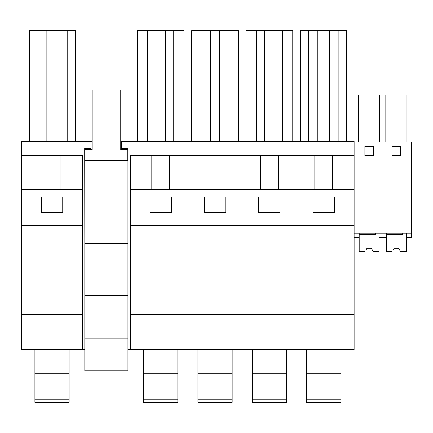 <?xml version="1.0" encoding="UTF-8"?>
<svg xmlns="http://www.w3.org/2000/svg" width="433" height="433" viewBox="0 0 433 433"><rect width="100%" height="100%" fill="white"/><g stroke="black" fill="none" stroke-linecap="round" stroke-linejoin="round"><path stroke-width="0.65" d="M43.111 155.501L21.65 155.501L21.65 314.277L82.411 314.277L82.411 155.501L43.111 155.501L43.111 189.735M60.939 189.735L60.939 155.501M75.38 141.239L75.38 30.705L29.384 30.705L29.384 141.239M36.87 141.239L36.87 30.705M67.18 141.239L67.18 30.705M57.908 141.239L57.908 30.705M46.142 141.239L46.142 30.705M41.33 212.554L41.33 196.907L62.725 196.907L62.725 212.554L41.33 212.554M21.65 155.501L21.65 141.239L91.109 141.239L91.109 148.373L84.689 148.373L84.798 242.502M84.798 349.474L21.65 349.474L21.65 314.277M120.737 141.239L354.107 141.239L354.107 141.954L411.35 141.954L411.35 237.511L406.322 237.511L406.322 233.235L406.322 251.773L400.514 251.741M92.213 141.239L91.109 141.239M121.413 141.239L121.413 148.373L127.832 148.373L127.832 160.497M127.941 349.474L354.107 349.474L354.107 314.277L130.328 314.277L130.328 349.474M21.65 189.735L82.411 189.735M21.65 225.387L82.411 225.387M82.411 349.474L82.411 314.277M278.3 189.735L278.3 155.501L354.107 155.501L354.107 141.954M130.328 189.735L354.107 189.735L354.107 225.387L130.328 225.387L130.328 155.501L278.3 155.501M314.813 189.735L314.813 155.501M334.428 212.554L334.428 196.907L313.032 196.907L313.032 212.554L334.428 212.554M258.69 212.554L258.69 196.907L280.086 196.907L280.086 212.554L258.69 212.554M150.013 212.554L171.403 212.554L171.403 196.907L150.013 196.907L150.013 212.554M204.354 212.554L225.745 212.554L225.745 196.907L204.354 196.907L204.354 212.554M332.641 189.735L332.641 155.501M354.107 189.735L354.107 155.501M346.373 141.239L346.373 30.705L300.378 30.705L300.378 141.239M329.616 141.239L329.616 30.705M317.849 141.239L317.849 30.705M308.577 141.239L308.577 30.705M338.887 141.239L338.887 30.705M354.107 225.387L354.107 314.277M130.328 225.387L130.328 314.277M151.794 189.735L151.794 155.501M169.622 189.735L169.622 155.501M184.063 141.239L184.063 30.705L137.353 30.705L137.353 141.239M156.075 141.239L156.075 30.705M147.696 141.239L147.696 30.705M173.725 141.239L173.725 30.705M165.346 141.239L165.346 30.705M206.13 189.735L206.13 155.501M223.958 189.735L223.958 155.501M238.404 141.239L238.404 30.705L191.695 30.705L191.695 141.239M210.411 141.239L210.411 30.705M202.032 141.239L202.032 30.705M228.061 141.239L228.061 30.705M219.683 141.239L219.683 30.705M260.471 189.735L260.471 155.501M292.746 141.239L292.746 30.705L246.036 30.705L246.036 141.239M264.752 141.239L264.752 30.705M256.374 141.239L256.374 30.705M282.403 141.239L282.403 30.705M274.024 141.239L274.024 30.705M366.058 249.884L367.027 248.206L371.303 248.206L373.365 251.773L379.151 251.773L379.151 233.235L379.151 237.511L386.355 237.511L386.355 233.235M382.729 237.511L386.355 237.511M385.808 141.954L385.808 94.887L406.809 94.887L406.809 141.954M392.06 155.501L400.617 155.501L400.617 146.235L392.06 146.235L392.06 155.501M354.107 233.235L411.35 233.235M364.889 146.235L364.889 155.501L373.446 155.501L373.446 146.235L364.889 146.235M358.638 141.954L358.638 94.887L379.638 94.887L379.638 141.954M354.107 237.511L359.184 237.511L359.184 233.235M127.941 243.216L127.941 160.497L84.798 160.497L84.798 370.865L127.941 370.865L127.941 243.216L84.798 243.216M127.832 149.796L120.737 149.796L120.737 89.896L92.213 89.896L92.213 149.796L84.798 149.796L84.798 160.497M84.798 295.376L127.941 295.376M84.798 338.162L127.941 338.162M34.916 399.194L69.145 399.194L69.145 402.295L34.916 402.295L34.916 373.771L69.145 373.771L69.145 349.474M34.916 373.771L34.916 349.474M69.145 399.194L69.145 373.771M34.916 388.033L69.145 388.033M143.594 399.194L177.822 399.194L177.822 402.295L143.594 402.295L143.594 373.771L177.822 373.771L177.822 349.474M143.594 373.771L143.594 349.474M177.822 399.194L177.822 373.771M143.594 388.033L177.822 388.033M197.935 399.194L232.164 399.194L232.164 402.295L197.935 402.295L197.935 373.771L232.164 373.771L232.164 349.474M197.935 373.771L197.935 349.474M232.164 399.194L232.164 373.771M197.935 388.033L232.164 388.033M252.271 399.194L286.505 399.194L286.505 402.295L252.271 402.295L252.271 373.771L286.505 373.771L286.505 349.474M252.271 373.771L252.271 349.474M286.505 399.194L286.505 373.771M252.271 388.033L286.505 388.033M306.613 399.194L340.841 399.194L340.841 402.295L306.613 402.295L306.613 373.771L340.841 373.771L340.841 349.474M306.613 373.771L306.613 349.474M340.841 399.194L340.841 373.771M306.613 388.033L340.841 388.033M375.514 233.235L375.514 234.659L359.184 234.659L359.184 251.773L364.987 251.741M372.44 250.177L373.343 251.741M372.272 249.884L371.303 248.206L367.027 248.206L371.303 248.206L367.027 248.206L365.89 250.177M393.229 249.884L394.198 248.206L398.474 248.206L399.61 250.177M402.685 233.235L402.685 234.659L386.355 234.659L386.355 251.773L392.157 251.741M399.442 249.884L398.474 248.206L394.198 248.206L398.474 248.206L394.198 248.206L393.061 250.177"/></g></svg>
